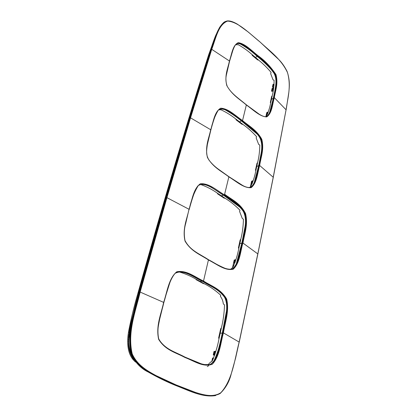 <?xml version="1.0" encoding="UTF-8"?>
<svg xmlns="http://www.w3.org/2000/svg" width="417" height="417" viewBox="0 0 417 417"><rect width="100%" height="100%" fill="white"/><g stroke="black" fill="none" stroke-linecap="round" stroke-linejoin="round"><path stroke-width="0.63" d="M223.21 295.2L222.996 294.908M214.891 354.492L213.306 354.643L214.057 355.284L214.64 355.232M214.666 351.588L214.015 351.432L213.306 354.643L214.015 351.432M215.375 351.51L214.719 351.354L214.015 354.559M215.839 351.364L215.427 351.276L214.719 354.486M213.217 358.161L212.566 358.005L211.852 361.247L212.566 358.005M213.624 358L213.269 357.937L212.878 359.715L213.269 357.937M135.801 362.175C126.487 355.055 126.638 340.1 129.155 328.726C131.506 317.092 134.243 305.916 137.37 295.205L137.933 295.043M215.203 36.717L208.62 54.908C188.583 117.964 165.653 194.14 137.37 295.205M130.26 325.839L130.98 323.655L130.427 324.89M131.021 323.623L131.053 322.675L130.98 323.655M130.094 328.575L130.104 327.58L129.843 328.93M130.385 326.907L130.391 326.011L130.073 327.606M129.327 331.531L130.031 328.919L129.494 330.123M129.192 333.308L129.406 331.932L129.442 332.86M129.432 331.541L129.364 331.963M128.686 336.529L128.942 336.253M129.166 334.184L128.926 336.404L129.489 334.981M129.578 334.153L129.359 333.319M128.832 336.837L128.452 339.938M128.405 339.933L128.863 336.837M128.801 341.122L128.66 340.084L128.535 341.638C128.259 348.435 129.995 354.382 133.732 359.485M131.053 322.675L130.615 323.946M129.932 328.554L129.708 329.076M130.104 327.58L129.708 328.841M130.229 326.886L129.869 327.866M130.391 326.011L130.135 326.402M129.468 330.228L129.875 328.904M129.129 333.365L129.28 332.844M129.291 331.421L129.176 332.177L129.406 331.932M129.187 334.246L128.65 336.524L128.91 334.392M128.926 336.404L129.327 333.313L128.884 334.46M128.54 337.926L128.676 336.821M128.639 341.101L128.53 341.778M128.66 340.084L128.379 341.372M235.052 262.371L234.959 262.637M235.485 259.963L234.938 262.705M234.771 262.689L233.598 262.741L233.536 263.148L234.907 262.793M233.536 263.148L232.994 265.603M233.567 265.77L232.962 265.624L232.519 267.636L232.962 265.624M233.817 265.509L233.463 266.249L233.64 265.457M130.427 324.916L130.662 323.79L130.438 324.921M129.583 329.852L129.432 330.717L129.583 329.852M128.77 335.56L128.905 334.398M235.907 259.708L235.558 259.65L234.953 262.397L235.558 259.65M235.376 259.937L234.88 259.817L234.276 262.564M234.208 259.994L233.598 262.741L234.208 259.994L234.807 260.135M243.017 242.814C244.534 233.598 248.224 224.846 245.561 213.624C240.447 203.173 231.946 199.816 224.586 194.228M251.003 186.175L250.534 186.06L250.315 187.051L250.534 186.06M251.613 181.181L251.086 183.563L251.613 181.181L252.066 181.291L251.54 183.673L251.086 183.563L250.998 184.043L252.202 183.589M250.998 184.043L250.56 186.029M252.191 183.433L251.727 183.324L252.436 180.915L252.712 181.051L252.259 183.454M252.254 180.936L251.54 183.673M272.833 87.231L273.792 87.002M272.452 86.918L272.973 84.432L272.953 86.501L273.39 84.531L273.14 84.401M272.953 86.501L273.578 84.125L273.562 86.194L273.995 84.224L273.745 84.088M266.765 112.548L266.307 114.633L266.765 112.548L267.193 112.653L266.734 114.738L266.307 114.633L266.208 115.165L267.219 114.685M266.208 115.165L265.853 116.76M267.328 114.435L266.922 114.341L266.734 114.738M253.197 180.733L252.9 180.702L252.379 183.079L252.9 180.702M273.943 85.761L274.078 84.307L273.562 86.194M273.578 84.125L273.312 86.058M272.973 84.432L272.708 86.371M271.941 91.271L273.166 90.922M272.082 88.461L271.644 90.447L272.254 88.43L272.061 90.546L272.254 88.43M272.254 90.135L272.859 88.123L272.421 90.108L272.671 90.239L273.109 88.253L272.859 88.123M273.302 87.846L272.864 89.837L273.302 87.846L273.036 89.801L273.286 89.936L273.5 88.977M272.671 90.239L273.036 89.801M272.692 88.154L272.421 90.108M272.254 90.145L272.061 90.546M271.561 90.958L271.816 90.416M267.912 112.376L267.38 112.256L266.927 114.336L267.38 112.256M268.246 111.975L267.615 113.742L268.001 111.97M176.469 272.39C185.846 270.32 194.624 277.858 202.938 281.605C210.893 286.688 220.014 289.466 225.795 299.229C228.584 310.816 224.414 321.622 222.595 332.573C219.373 343.16 219.071 358.943 209.871 364.63L204.101 364.562M199.138 184.846C207.551 182.432 216.199 191.247 223.934 195.427C231.133 200.796 239.384 204.267 244.696 213.556C247.323 224.127 243.653 233.207 242.126 242.658C239.514 251.519 239.092 263.784 232.087 269.106L229.892 269.491M218.894 109.546C226.342 106.934 234.854 116.64 242.032 121.133C248.6 126.669 256.127 130.625 261.037 139.476C263.518 149.192 260.26 156.896 258.957 165.148C256.809 172.664 256.309 182.594 250.768 187.306L249.58 187.666M236.199 44.113C242.757 41.377 251.123 51.708 257.789 56.436C264.368 61.132 270.206 67.252 275.303 74.789C277.654 83.77 274.74 90.369 273.62 97.635C271.816 104.088 271.285 112.329 266.786 116.452L266.062 116.739M225.623 21.371L224.101 22.153C217.236 28.048 214.692 39.151 211.065 49.373L190.131 117.599L166.43 197.575L166.925 197.653L190.595 117.667L211.737 49.321L229.428 61.007C231.784 54.283 232.504 45.385 238.227 42.659C245.363 43.691 251.884 51.004 258.274 55.894C264.91 60.611 270.81 66.835 275.986 74.58C278.368 83.874 275.444 90.307 274.318 97.661C272.384 104.318 272.061 113.309 266.713 116.901C259.848 116.734 253.166 109.734 246.338 104.975L246.197 104.771M229.501 61.362L229.428 61.007C227.958 68.487 224.273 75.258 226.77 85.501C232.019 95.05 239.895 99.335 246.338 104.975L242.543 120.581C249.178 126.195 256.778 130.083 261.782 139.268C264.279 149.369 261.006 156.828 259.702 165.2C257.513 172.862 257.07 182.954 251.154 187.66C243.611 188.343 236.33 181.348 228.855 176.871L228.714 176.605M190.131 117.599L210.7 129.734C213.395 121.926 214.302 111.949 220.656 108.201C228.547 108.514 235.569 115.89 242.543 120.581L242.246 121.003C248.866 126.559 256.528 130.594 261.334 139.44C263.742 149.156 260.526 156.771 259.202 165.085C257.054 172.628 256.544 182.604 251.034 187.264L248.037 187.572M210.793 130.062L210.7 129.734C208.985 138.272 204.815 146.315 207.447 157.496C213.144 167.556 221.802 171.366 228.855 176.871L224.476 194.859C216.824 190.486 209.141 183.099 200.384 183.751C193.274 188.765 192.128 200.113 189.026 209.271L166.925 197.653L140.143 292.062L163.646 302.393C161.228 313.886 155.677 325.693 158.627 339.297C165.44 350.483 176.271 352.652 184.924 357.478C194.087 360.882 202.985 367.575 212.289 364.26C219.728 356.337 220.567 343.165 223.444 332.698C225.263 321.596 229.449 311.103 226.65 299.025C220.76 288.877 211.549 286.198 203.522 281.027L208.479 259.723M208.62 259.801C216.637 263.784 224.414 270.305 232.358 269.095C230.247 269.799 227.609 269.45 224.44 268.053C220.113 266.197 214.833 263.44 208.599 259.775C199.561 253.776 190.324 250.753 184.992 240.531C183.871 234.49 184.105 228.803 185.706 223.47L189.026 209.271C186.998 219.133 182.234 228.771 185.023 241.073C191.241 251.691 200.853 254.813 208.615 260.072C216.871 264.117 224.867 271.019 233.223 269.21C239.817 263.091 240.421 251.66 242.918 242.741C244.445 233.155 248.136 224.351 245.488 213.342C240.072 203.699 231.743 200.306 224.476 194.859L224.164 195.307C231.404 200.692 239.806 204.241 245.003 213.535C247.557 224.122 243.935 233.087 242.376 242.616L242.126 242.658M163.829 302.513C167.071 292.213 168.875 280.797 175.083 273.375C172.565 276.273 170.631 279.969 169.271 284.467L163.646 302.393C167.269 291.514 168.718 278.462 176.756 271.79C186.571 269.841 195.047 277.149 203.522 281.027L203.178 281.511C211.184 286.615 220.473 289.455 226.123 299.244C228.829 310.853 224.706 321.523 222.866 332.558L222.595 332.573M213.249 362.503C217.757 352.803 220.781 342.967 222.318 332.995L222.501 332.802M222.329 332.959L226.15 312.828C227.87 305.312 226.004 295.742 220.082 292.129M199.253 184.778L200.869 184.575C206.994 186.79 212.54 189.693 217.523 193.285L217.57 193.842L224.002 198.075L225.086 198.268C230.241 201.385 235.209 205.373 239.983 210.236L239.582 211.44L242.277 218.44L243.439 219.217C243.257 226.421 242.386 233.056 240.828 239.134L239.827 243.794L242.016 242.965C243.382 232.295 249.986 218.894 241.271 208.474M235.959 264.785C238.451 257.914 240.411 250.721 241.834 243.205L236.21 264.253M217.523 193.285L221.328 195.761L223.637 195.203M241.839 243.179L244.795 227.979C246.369 221.083 245.696 211.586 239.556 206.952L223.46 195.172M218.492 109.911L220.906 109.744C226.452 112.34 231.498 115.493 236.043 119.205L236.064 119.83L241.933 124.266L242.949 124.428C247.651 127.743 252.196 131.819 256.58 136.656L256.174 137.933L258.686 144.47L259.801 145.038C259.697 151.454 258.967 157.282 257.602 162.531L256.736 166.581L258.842 165.502L256.017 177.355M258.655 165.815L254.203 182.776M224.445 109.416C230.382 112.726 236.032 116.567 241.407 120.93L241.74 120.993C248.469 126.632 256.247 130.698 261 139.638C263.435 149.369 260.172 157.214 258.842 165.502M258.665 165.757L260.979 154.04C262.262 147.988 262.684 139.153 256.742 133.706L241.407 120.93L239.514 121.806L242.949 124.428M235.595 44.77L238.31 44.734C243.377 47.59 248 50.905 252.181 54.679L252.176 55.352L257.565 59.902L258.524 60.043C262.846 63.478 267.031 67.585 271.081 72.37L270.675 73.689L273.026 79.819L274.099 80.231C274.058 85.985 273.437 91.156 272.233 95.733L271.477 99.277L273.312 98.349L269.71 112.277M273.323 98.308L274.834 90.88C275.746 85.198 277.712 77.598 272.463 70.848C267.573 65.401 262.475 60.569 257.169 56.358C251.587 51.093 245.566 46.751 239.113 43.321M178.658 271.769C185.049 273.625 190.84 276.101 196.037 279.208L196.126 279.671L203.23 283.57L204.398 283.805C210.095 286.62 215.558 290.446 220.796 295.278L220.411 296.372C222.037 298.489 223.006 301.001 223.319 303.91L224.528 304.947C224.237 313.12 223.194 320.762 221.391 327.866L220.661 328.763L218.628 338.01L219.008 338.755C217.606 346.339 215.313 353.814 212.123 361.174L210.371 362.29L207.765 365.011M207.249 366.611L208.682 365.704M240.828 239.134L240.145 239.989L238.399 247.922L238.779 248.475C237.591 255.011 235.595 261.334 232.801 267.443L230.34 269.497M257.602 162.531L256.961 163.344L255.454 170.23L255.829 170.631C254.803 176.323 253.056 181.734 250.575 186.863L249.418 187.666M272.233 95.733L271.629 96.509L270.31 102.535L270.68 102.827C269.789 107.768 268.267 112.397 266.109 116.724L266.103 116.734M270.675 102.837L270.31 102.535M215.646 395.577C202.318 397.724 189.094 390.583 175.406 385.36C166.451 381.701 157.475 377.307 148.473 372.173C141.733 368.023 135.098 362.524 131.355 354.064C126.294 332.021 134.962 310.946 139.33 291.999C167.895 189.626 190.944 112.83 211.065 49.373M219.785 27.178L219.467 27.663C215.97 34.35 213.019 41.82 210.627 50.061C190.506 113.476 167.462 190.178 138.924 292.385C134.79 305.911 131.626 320.334 129.421 335.654C126.325 352.261 136.51 366.527 148.296 372.063M219.467 27.663L220.035 26.766M224.101 22.153L224.325 22.059C217.455 27.986 214.927 39.073 211.31 49.263L211.737 49.321C215.87 38.317 218.289 24.598 227.562 21.085C238.534 21.825 249.945 33.944 260.02 41.976C269.856 51.161 281.199 59.037 287.527 72.636C291.389 86.621 287.74 97.906 286.067 109.786L273.213 177.241L259.202 165.085M273.62 97.635L274.318 97.661L286.067 109.791M166.43 197.575L139.612 291.968L140.143 292.072C135.796 310.92 127.164 332.109 132.205 353.866C137.162 365.031 147.128 370.755 155.927 375.545L176.005 384.886L195.589 392.465C204.106 395.113 213.285 397.62 220.838 392.715C232.457 380.142 234.781 358.917 239.149 342.086L257.789 253.885L242.376 242.616C239.775 251.514 239.332 263.852 232.358 269.095L232.087 269.106M184.882 357.051C193.441 360.465 201.515 365.751 210.116 364.661C219.238 359.157 219.665 343.181 222.866 332.558L239.155 342.076M213.473 357.948L213.28 358.828M213.097 358.135L212.644 360.199M212.769 358.015L212.065 361.211M215.631 351.286L215.01 354.111M215.25 351.484L214.547 354.695M214.922 351.364L214.218 354.575M214.547 351.562L213.838 354.768M214.218 351.442L213.514 354.653M208.62 54.908L209.037 54.617M131.032 322.695L138.819 292.755M138.376 293.443C166.805 191.716 189.808 115.186 209.913 51.849L210.408 50.749M130.156 327.199L130.125 326.485M235.751 259.64L235.329 261.553M235.073 259.812L234.469 262.564M234.698 260.109L234.093 262.861M234.401 259.984L233.791 262.736M233.457 265.744L233.259 266.645M233.155 265.619L232.749 267.479M250.716 186.039L250.528 186.899M253.083 180.681L252.817 181.901M252.436 180.915L251.91 183.303M251.795 181.16L251.269 183.543M272.447 86.892L273.02 87.372M272.134 91.412L271.556 90.937M268.173 111.938L268.022 112.626M267.813 112.361L267.386 114.305M267.552 112.225L267.094 114.31M266.937 112.522L266.479 114.602M257.789 56.436L257.998 56.29C264.665 61.07 270.518 67.22 275.554 74.742C277.858 83.666 274.996 90.254 273.849 97.557C272.051 104.031 271.514 112.309 267.042 116.385L265.254 116.786M258.274 55.894L257.998 56.29L246.765 47.199C242.48 43.352 238.821 42.461 235.793 44.53L235.621 44.682M242.246 121.003L230.314 112.371C225.847 108.691 221.849 107.925 218.326 110.083L218.326 110.088C214.958 115.749 212.462 122.343 210.84 129.88M223.934 195.427L211.393 187.332C206.707 183.902 202.334 183.318 198.273 185.57L198.273 185.57C194.124 192.378 191.095 200.322 189.182 209.407M198.273 185.57L198.268 185.57C197.632 185.935 196.543 187.775 195 191.101C192.988 196.303 191.059 202.433 189.203 209.496L189.141 209.569M184.767 357.009L184.799 357.015C176.183 352.256 165.278 349.863 158.757 339.11C155.901 326.073 161.353 314.048 163.798 302.633L159.706 319.021C158.366 325.87 156.87 331.291 158.747 338.948C164.679 349.456 174.64 351.521 184.898 357.072L184.799 357.015M175.083 273.375C184.533 268.397 194.416 277.847 203.178 281.511M184.924 357.478L184.898 357.072L200.879 363.671C204.711 364.974 207.791 365.302 210.116 364.661L209.871 364.63M216.142 357.03C218.862 348.742 220.979 340.663 222.501 332.808C224.226 321.543 229.131 310.024 225.373 298.291M238.43 257.904L242.016 242.965M241.824 120.977L229.668 112.262M252.181 54.679L255.366 57.353L257.487 56.358C264.295 61.231 270.195 67.45 275.189 75.018C277.54 83.9 274.652 90.724 273.5 98.026L271.186 107.758M257.487 56.358C251.91 51.192 246.072 46.907 239.973 43.519M269.533 112.715L273.5 98.026M196.037 279.208L200.243 281.491L202.016 281.1M200.243 281.491L204.398 283.805M221.391 327.866L220.228 333.298L222.318 332.995M220.228 333.298L219.008 338.755M221.328 195.761L225.086 198.268M239.827 243.794L238.779 248.475M236.043 119.205L239.514 121.806M256.736 166.581L255.829 170.631M255.366 57.353L258.524 60.043M271.477 99.277L270.68 102.827M138.924 292.385L139.304 292.093M210.627 50.061L211.012 49.534M273.192 177.47L257.779 254.089M139.33 291.999L139.606 291.978C135.27 310.868 126.565 331.937 131.647 354.075C136.724 365.454 146.753 371.146 155.562 375.946L175.666 385.287C190.626 390.552 205.977 400.356 220.025 393.596C225.587 388.274 229.298 381.8 231.154 374.179L235.563 358.245L239.149 342.248M259.9 41.872L248.151 31.942L237.471 24.212C233.093 21.627 229.558 20.553 226.879 20.991L224.325 22.059L227.208 20.933M175.666 385.287L176.005 384.886M286.041 110.041L273.271 177.376L257.857 254.01L239.233 342.18M286.119 109.932L288.866 92.105C289.268 87.476 290.237 80.517 287.068 71.375C284.722 66.746 282.121 62.957 279.254 60.012L260.02 41.976M211.31 49.269L211.737 49.326M139.612 291.968L140.143 292.062M215.427 351.276L214.719 354.492M214.719 351.354L214.01 354.565M213.911 355.232L213.275 354.924M209.923 51.823C211.789 45.781 214.692 37.671 216.095 34.58M129.181 332.198L129.056 333.115M234.88 259.817L234.276 262.569M272.431 87.012L272.843 87.361M271.957 91.401L271.535 91.057M266.786 116.452L266.15 116.724C264.467 116.88 262.163 116.046 259.244 114.227L246.338 104.797C238.451 98.214 231.456 93.809 227.187 86.23C225.816 82.389 225.545 78.631 226.379 74.961L229.564 61.268L232.775 50.624C233.869 47.538 234.875 45.51 235.793 44.53M250.768 187.306L249.642 187.66C246.994 187.442 244.544 186.628 242.287 185.221L228.844 176.646L218.982 169.604C214.979 166.826 211.565 163.547 208.745 159.768C206.316 155.072 206.17 152.825 207.343 144.631L210.856 129.979C212.446 123.896 214.119 118.652 215.865 114.248L218.326 110.083M226.15 312.828L222.318 332.98C220.874 339.313 217.867 354.403 214.213 360.981M241.834 243.205L244.795 227.979M253.995 183.256C255.741 178.398 257.294 172.575 258.655 165.794L260.979 154.04M273.317 98.329L274.834 90.88"/></g></svg>
